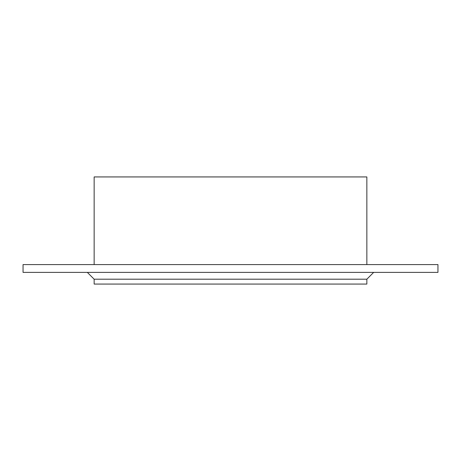 <?xml version="1.0" encoding="UTF-8"?>
<svg xmlns="http://www.w3.org/2000/svg" width="461" height="461" viewBox="0 0 461 461"><rect width="100%" height="100%" fill="white"/><g stroke="black" fill="none" stroke-linecap="round" stroke-linejoin="round"><path stroke-width="0.69" d="M366.852 279.199L366.852 284.068L94.148 284.068L94.148 279.199L366.852 279.199L373.669 272.382M437.95 272.382L23.05 272.382L23.05 264.585L437.95 264.585L437.95 272.382M366.852 264.585L366.852 176.932L94.148 176.932L94.148 264.585M94.148 279.199L87.331 272.382"/></g></svg>
